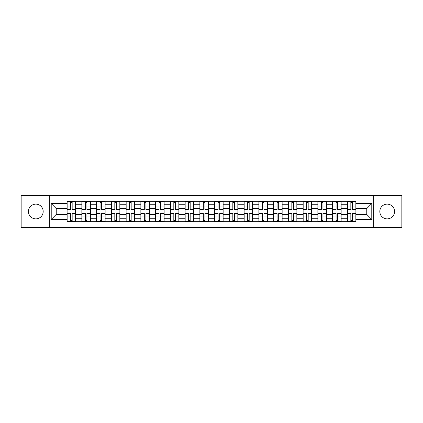 <?xml version="1.0" encoding="UTF-8"?>
<svg xmlns="http://www.w3.org/2000/svg" width="423" height="423" viewBox="0 0 423 423"><rect width="100%" height="100%" fill="white"/><g stroke="black" fill="none" stroke-linecap="round" stroke-linejoin="round"><path stroke-width="0.63" d="M387.193 204.124A7.376 7.376 0 0 0 379.817 211.5A7.376 7.376 0 0 0 387.193 218.876A7.376 7.376 0 0 0 394.569 211.5A7.376 7.376 0 0 0 387.193 204.124M35.807 204.124A7.376 7.376 0 0 0 28.431 211.5A7.376 7.376 0 0 0 35.807 218.876A7.376 7.376 0 0 0 43.183 211.5A7.376 7.376 0 0 0 35.807 204.124M373.673 227.717L401.85 227.717L401.85 195.283L21.15 195.283L21.15 227.717L373.673 227.717L373.673 195.283M81.856 221.668L81.856 204.219L75.617 204.219L75.617 221.668M75.617 204.219L75.617 201.332M81.856 204.219L81.856 201.332M90.369 201.332L90.369 221.668M96.608 221.668L96.608 201.332M105.121 201.332L105.121 221.668M111.36 221.668L111.36 201.332M119.873 201.332L119.873 221.668M126.112 221.668L126.112 201.332M134.625 201.332L134.625 221.668M140.864 221.668L140.864 201.332M149.372 201.332L149.372 221.668M155.616 221.668L155.616 201.332M164.124 201.332L164.124 221.668M170.369 221.668L170.369 201.332M178.876 201.332L178.876 221.668M185.115 221.668L185.115 201.332M193.628 201.332L193.628 221.668M199.868 221.668L199.868 201.332M208.38 201.332L208.38 221.668M214.62 221.668L214.62 201.332M223.133 201.332L223.133 221.668M229.372 221.668L229.372 201.332M237.885 201.332L237.885 221.668M244.124 221.668L244.124 201.332M252.631 201.332L252.631 221.668M258.876 221.668L258.876 201.332M267.384 201.332L267.384 221.668M273.628 221.668L273.628 201.332M282.136 201.332L282.136 221.668M288.375 221.668L288.375 201.332M296.888 201.332L296.888 221.668M303.127 221.668L303.127 201.332M311.64 201.332L311.64 221.668M317.879 221.668L317.879 201.332M326.392 201.332L326.392 221.668M332.631 221.668L332.631 201.332M341.144 201.332L341.144 221.668M347.383 221.668L347.383 201.332M347.383 214.429L341.144 214.429M332.631 214.429L326.392 214.429M317.879 214.429L311.64 214.429M303.127 214.429L296.888 214.429M288.375 214.429L282.136 214.429M273.628 214.429L267.384 214.429M258.876 214.429L252.631 214.429M244.124 214.429L237.885 214.429M229.372 214.429L223.133 214.429M214.62 214.429L208.38 214.429M199.868 214.429L193.628 214.429M185.115 214.429L178.876 214.429M170.369 214.429L164.124 214.429M155.616 214.429L149.372 214.429M140.864 214.429L134.625 214.429M126.112 214.429L119.873 214.429M111.36 214.429L105.121 214.429M96.608 214.429L90.369 214.429M81.856 214.429L75.617 214.429M347.383 208.571L341.144 208.571M332.631 208.571L326.392 208.571M317.879 208.571L311.64 208.571M303.127 208.571L296.888 208.571M288.375 208.571L282.136 208.571M273.628 208.571L267.384 208.571M258.876 208.571L252.631 208.571M244.124 208.571L237.885 208.571M229.372 208.571L223.133 208.571M214.62 208.571L208.38 208.571M199.868 208.571L193.628 208.571M185.115 208.571L178.876 208.571M170.369 208.571L164.124 208.571M155.616 208.571L149.372 208.571M140.864 208.571L134.625 208.571M126.112 208.571L119.873 208.571M111.36 208.571L105.121 208.571M96.608 208.571L90.369 208.571M81.856 208.571L75.617 208.571M56.233 214.429L67.109 214.429L67.109 208.571L56.233 208.571L56.233 214.429L51.22 219.442L51.22 203.558L67.109 203.558L67.109 208.571M355.891 208.571L355.891 214.429L366.767 214.429L366.767 208.571L355.891 208.571L355.891 201.332L67.109 201.332L67.109 203.558M355.891 203.558L371.78 203.558L371.78 219.442L355.891 219.442L355.891 214.429M67.109 214.429L67.109 221.668L355.891 221.668L355.891 219.442M67.109 219.442L51.22 219.442M49.327 227.717L49.327 195.283M72.164 220.246L70.556 220.246M70.556 202.754L72.164 202.754M86.916 220.246L85.309 220.246M85.309 202.754L86.916 202.754M101.668 220.246L100.061 220.246M100.061 202.754L101.668 202.754M116.42 220.246L114.813 220.246M114.813 202.754L116.42 202.754M131.172 220.246L129.565 220.246M129.565 202.754L131.172 202.754M145.924 220.246L144.317 220.246M144.317 202.754L145.924 202.754M160.671 220.246L159.064 220.246M159.064 202.754L160.671 202.754M175.423 220.246L173.816 220.246M173.816 202.754L175.423 202.754M190.176 220.246L188.568 220.246M188.568 202.754L190.176 202.754M204.928 220.246L203.32 220.246M203.32 202.754L204.928 202.754M219.68 220.246L218.072 220.246M218.072 202.754L219.68 202.754M234.432 220.246L232.824 220.246M232.824 202.754L234.432 202.754M249.184 220.246L247.577 220.246M247.577 202.754L249.184 202.754M263.936 220.246L262.329 220.246M262.329 202.754L263.936 202.754M278.683 220.246L277.076 220.246M277.076 202.754L278.683 202.754M293.435 220.246L291.828 220.246M291.828 202.754L293.435 202.754M308.187 220.246L306.58 220.246M306.58 202.754L308.187 202.754M322.939 220.246L321.332 220.246M321.332 202.754L322.939 202.754M337.691 220.246L336.084 220.246M336.084 202.754L337.691 202.754M352.444 220.246L350.836 220.246M350.836 202.754L352.444 202.754M51.22 203.558L56.233 208.571M366.767 214.429L371.78 219.442M366.767 208.571L371.78 203.558M72.164 209.464L72.164 201.427L75.569 201.427L75.569 209.464L72.164 209.464M70.556 202.659L72.164 202.659M72.164 201.427L67.151 201.427L67.151 209.464L70.556 209.464L70.556 201.427L69.187 201.427M70.556 213.536L70.556 221.573L67.151 221.573L67.151 213.536L70.556 213.536M72.164 220.341L70.556 220.341M70.556 221.573L75.569 221.573L75.569 213.536L72.164 213.536L72.164 221.573L73.539 221.573M86.916 209.464L86.916 201.427L90.321 201.427L90.321 209.464L86.916 209.464M85.309 202.659L86.916 202.659M86.916 201.427L81.903 201.427L81.903 209.464L85.309 209.464L85.309 201.427L83.939 201.427M101.668 209.464L101.668 201.427L105.073 201.427L105.073 209.464L101.668 209.464M100.061 202.659L101.668 202.659M101.668 201.427L96.656 201.427L96.656 209.464L100.061 209.464L100.061 201.427L98.691 201.427M85.309 213.536L85.309 221.573L81.903 221.573L81.903 213.536L85.309 213.536M86.916 220.341L85.309 220.341M85.309 221.573L90.321 221.573L90.321 213.536L86.916 213.536L86.916 221.573L88.285 221.573M100.061 213.536L100.061 221.573L96.656 221.573L96.656 213.536L100.061 213.536M101.668 220.341L100.061 220.341M100.061 221.573L105.073 221.573L105.073 213.536L101.668 213.536L101.668 221.573L103.038 221.573M116.42 209.464L116.42 201.427L119.825 201.427L119.825 209.464L116.42 209.464M114.813 202.659L116.42 202.659M116.42 201.427L111.408 201.427L111.408 209.464L114.813 209.464L114.813 201.427L113.443 201.427M131.172 209.464L131.172 201.427L134.577 201.427L134.577 209.464L131.172 209.464M129.565 202.659L131.172 202.659M131.172 201.427L126.16 201.427L126.16 209.464L129.565 209.464L129.565 201.427L128.19 201.427M145.924 209.464L145.924 201.427L149.324 201.427L149.324 209.464L145.924 209.464M144.317 202.659L145.924 202.659M145.924 201.427L140.912 201.427L140.912 209.464L144.317 209.464L144.317 201.427L142.942 201.427M114.813 213.536L114.813 221.573L111.408 221.573L111.408 213.536L114.813 213.536M116.42 220.341L114.813 220.341M114.813 221.573L119.825 221.573L119.825 213.536L116.42 213.536L116.42 221.573L117.79 221.573M129.565 213.536L129.565 221.573L126.16 221.573L126.16 213.536L129.565 213.536M131.172 220.341L129.565 220.341M129.565 221.573L134.577 221.573L134.577 213.536L131.172 213.536L131.172 221.573L132.542 221.573M144.317 213.536L144.317 221.573L140.912 221.573L140.912 213.536L144.317 213.536M145.924 220.341L144.317 220.341M144.317 221.573L149.324 221.573L149.324 213.536L145.924 213.536L145.924 221.573L147.294 221.573M160.671 209.464L160.671 201.427L164.076 201.427L164.076 209.464L160.671 209.464M159.064 202.659L160.671 202.659M160.671 201.427L155.664 201.427L155.664 209.464L159.064 209.464L159.064 201.427L157.694 201.427M159.064 213.536L159.064 221.573L155.664 221.573L155.664 213.536L159.064 213.536M160.671 220.341L159.064 220.341M159.064 221.573L164.076 221.573L164.076 213.536L160.671 213.536L160.671 221.573L162.046 221.573M175.423 209.464L175.423 201.427L178.829 201.427L178.829 209.464L175.423 209.464M173.816 202.659L175.423 202.659M175.423 201.427L170.416 201.427L170.416 209.464L173.816 209.464L173.816 201.427L172.447 201.427M173.816 213.536L173.816 221.573L170.416 221.573L170.416 213.536L173.816 213.536M175.423 220.341L173.816 220.341M173.816 221.573L178.829 221.573L178.829 213.536L175.423 213.536L175.423 221.573L176.798 221.573M190.176 209.464L190.176 201.427L193.581 201.427L193.581 209.464L190.176 209.464M188.568 202.659L190.176 202.659M190.176 201.427L185.163 201.427L185.163 209.464L188.568 209.464L188.568 201.427L187.199 201.427M188.568 213.536L188.568 221.573L185.163 221.573L185.163 213.536L188.568 213.536M190.176 220.341L188.568 220.341M188.568 221.573L193.581 221.573L193.581 213.536L190.176 213.536L190.176 221.573L191.55 221.573M204.928 209.464L204.928 201.427L208.333 201.427L208.333 209.464L204.928 209.464M203.32 202.659L204.928 202.659M204.928 201.427L199.915 201.427L199.915 209.464L203.32 209.464L203.32 201.427L201.951 201.427M203.32 213.536L203.32 221.573L199.915 221.573L199.915 213.536L203.32 213.536M204.928 220.341L203.32 220.341M203.32 221.573L208.333 221.573L208.333 213.536L204.928 213.536L204.928 221.573L206.297 221.573M219.68 209.464L219.68 201.427L223.085 201.427L223.085 209.464L219.68 209.464M218.072 202.659L219.68 202.659M219.68 201.427L214.667 201.427L214.667 209.464L218.072 209.464L218.072 201.427L216.703 201.427M218.072 213.536L218.072 221.573L214.667 221.573L214.667 213.536L218.072 213.536M219.68 220.341L218.072 220.341M218.072 221.573L223.085 221.573L223.085 213.536L219.68 213.536L219.68 221.573L221.049 221.573M234.432 209.464L234.432 201.427L237.837 201.427L237.837 209.464L234.432 209.464M232.824 202.659L234.432 202.659M234.432 201.427L229.419 201.427L229.419 209.464L232.824 209.464L232.824 201.427L231.45 201.427M232.824 213.536L232.824 221.573L229.419 221.573L229.419 213.536L232.824 213.536M234.432 220.341L232.824 220.341M232.824 221.573L237.837 221.573L237.837 213.536L234.432 213.536L234.432 221.573L235.801 221.573M249.184 209.464L249.184 201.427L252.584 201.427L252.584 209.464L249.184 209.464M247.577 202.659L249.184 202.659M249.184 201.427L244.171 201.427L244.171 209.464L247.577 209.464L247.577 201.427L246.202 201.427M247.577 213.536L247.577 221.573L244.171 221.573L244.171 213.536L247.577 213.536M249.184 220.341L247.577 220.341M247.577 221.573L252.584 221.573L252.584 213.536L249.184 213.536L249.184 221.573L250.553 221.573M263.936 209.464L263.936 201.427L267.336 201.427L267.336 209.464L263.936 209.464M262.329 202.659L263.936 202.659M263.936 201.427L258.924 201.427L258.924 209.464L262.329 209.464L262.329 201.427L260.954 201.427M262.329 213.536L262.329 221.573L258.924 221.573L258.924 213.536L262.329 213.536M263.936 220.341L262.329 220.341M262.329 221.573L267.336 221.573L267.336 213.536L263.936 213.536L263.936 221.573L265.306 221.573M278.683 209.464L278.683 201.427L282.088 201.427L282.088 209.464L278.683 209.464M277.076 202.659L278.683 202.659M278.683 201.427L273.676 201.427L273.676 209.464L277.076 209.464L277.076 201.427L275.706 201.427M277.076 213.536L277.076 221.573L273.676 221.573L273.676 213.536L277.076 213.536M278.683 220.341L277.076 220.341M277.076 221.573L282.088 221.573L282.088 213.536L278.683 213.536L278.683 221.573L280.058 221.573M293.435 209.464L293.435 201.427L296.84 201.427L296.84 209.464L293.435 209.464M291.828 202.659L293.435 202.659M293.435 201.427L288.423 201.427L288.423 209.464L291.828 209.464L291.828 201.427L290.458 201.427M291.828 213.536L291.828 221.573L288.423 221.573L288.423 213.536L291.828 213.536M293.435 220.341L291.828 220.341M291.828 221.573L296.84 221.573L296.84 213.536L293.435 213.536L293.435 221.573L294.81 221.573M308.187 209.464L308.187 201.427L311.592 201.427L311.592 209.464L308.187 209.464M306.58 202.659L308.187 202.659M308.187 201.427L303.175 201.427L303.175 209.464L306.58 209.464L306.58 201.427L305.21 201.427M306.58 213.536L306.58 221.573L303.175 221.573L303.175 213.536L306.58 213.536M308.187 220.341L306.58 220.341M306.58 221.573L311.592 221.573L311.592 213.536L308.187 213.536L308.187 221.573L309.557 221.573M322.939 209.464L322.939 201.427L326.345 201.427L326.345 209.464L322.939 209.464M321.332 202.659L322.939 202.659M322.939 201.427L317.927 201.427L317.927 209.464L321.332 209.464L321.332 201.427L319.962 201.427M321.332 213.536L321.332 221.573L317.927 221.573L317.927 213.536L321.332 213.536M322.939 220.341L321.332 220.341M321.332 221.573L326.345 221.573L326.345 213.536L322.939 213.536L322.939 221.573L324.309 221.573M337.691 209.464L337.691 201.427L341.097 201.427L341.097 209.464L337.691 209.464M336.084 202.659L337.691 202.659M337.691 201.427L332.679 201.427L332.679 209.464L336.084 209.464L336.084 201.427L334.715 201.427M336.084 213.536L336.084 221.573L332.679 221.573L332.679 213.536L336.084 213.536M337.691 220.341L336.084 220.341M336.084 221.573L341.097 221.573L341.097 213.536L337.691 213.536L337.691 221.573L339.061 221.573M352.444 209.464L352.444 201.427L355.849 201.427L355.849 209.464L352.444 209.464M350.836 202.659L352.444 202.659M352.444 201.427L347.431 201.427L347.431 209.464L350.836 209.464L350.836 201.427L349.461 201.427M350.836 213.536L350.836 221.573L347.431 221.573L347.431 213.536L350.836 213.536M352.444 220.341L350.836 220.341M350.836 221.573L355.849 221.573L355.849 213.536L352.444 213.536L352.444 221.573L353.813 221.573M332.631 204.219L326.392 204.219M317.879 204.219L311.64 204.219M303.127 204.219L296.888 204.219M288.375 204.219L282.136 204.219M273.628 204.219L267.384 204.219M258.876 204.219L252.631 204.219M244.124 204.219L237.885 204.219M229.372 204.219L223.133 204.219M214.62 204.219L208.38 204.219M199.868 204.219L193.628 204.219M185.115 204.219L178.876 204.219M170.369 204.219L164.124 204.219M155.616 204.219L149.372 204.219M140.864 204.219L134.625 204.219M126.112 204.219L119.873 204.219M111.36 204.219L105.121 204.219M96.608 204.219L90.369 204.219M347.383 204.219L341.144 204.219M332.631 218.781L326.392 218.781M317.879 218.781L311.64 218.781M303.127 218.781L296.888 218.781M288.375 218.781L282.136 218.781M273.628 218.781L267.384 218.781M258.876 218.781L252.631 218.781M244.124 218.781L237.885 218.781M229.372 218.781L223.133 218.781M214.62 218.781L208.38 218.781M199.868 218.781L193.628 218.781M185.115 218.781L178.876 218.781M170.369 218.781L164.124 218.781M155.616 218.781L149.372 218.781M140.864 218.781L134.625 218.781M126.112 218.781L119.873 218.781M111.36 218.781L105.121 218.781M96.608 218.781L90.369 218.781M81.856 218.781L75.617 218.781M347.383 218.781L341.144 218.781M72.164 209.269L75.569 209.269M72.164 206.075L75.569 206.075M67.151 209.269L70.556 209.269M67.151 206.075L70.556 206.075M70.556 213.731L67.151 213.731M70.556 216.925L67.151 216.925M75.569 213.731L72.164 213.731M75.569 216.925L72.164 216.925M86.916 209.269L90.321 209.269M86.916 206.075L90.321 206.075M81.903 209.269L85.309 209.269M81.903 206.075L85.309 206.075M101.668 209.269L105.073 209.269M101.668 206.075L105.073 206.075M96.656 209.269L100.061 209.269M96.656 206.075L100.061 206.075M85.309 213.731L81.903 213.731M85.309 216.925L81.903 216.925M90.321 213.731L86.916 213.731M90.321 216.925L86.916 216.925M100.061 213.731L96.656 213.731M100.061 216.925L96.656 216.925M105.073 213.731L101.668 213.731M105.073 216.925L101.668 216.925M116.42 209.269L119.825 209.269M116.42 206.075L119.825 206.075M111.408 209.269L114.813 209.269M111.408 206.075L114.813 206.075M131.172 209.269L134.577 209.269M131.172 206.075L134.577 206.075M126.16 209.269L129.565 209.269M126.16 206.075L129.565 206.075M145.924 209.269L149.324 209.269M145.924 206.075L149.324 206.075M140.912 209.269L144.317 209.269M140.912 206.075L144.317 206.075M114.813 213.731L111.408 213.731M114.813 216.925L111.408 216.925M119.825 213.731L116.42 213.731M119.825 216.925L116.42 216.925M129.565 213.731L126.16 213.731M129.565 216.925L126.16 216.925M134.577 213.731L131.172 213.731M134.577 216.925L131.172 216.925M144.317 213.731L140.912 213.731M144.317 216.925L140.912 216.925M149.324 213.731L145.924 213.731M149.324 216.925L145.924 216.925M160.671 209.269L164.076 209.269M160.671 206.075L164.076 206.075M155.664 209.269L159.064 209.269M155.664 206.075L159.064 206.075M159.064 213.731L155.664 213.731M159.064 216.925L155.664 216.925M164.076 213.731L160.671 213.731M164.076 216.925L160.671 216.925M175.423 209.269L178.829 209.269M175.423 206.075L178.829 206.075M170.416 209.269L173.816 209.269M170.416 206.075L173.816 206.075M173.816 213.731L170.416 213.731M173.816 216.925L170.416 216.925M178.829 213.731L175.423 213.731M178.829 216.925L175.423 216.925M190.176 209.269L193.581 209.269M190.176 206.075L193.581 206.075M185.163 209.269L188.568 209.269M185.163 206.075L188.568 206.075M188.568 213.731L185.163 213.731M188.568 216.925L185.163 216.925M193.581 213.731L190.176 213.731M193.581 216.925L190.176 216.925M204.928 209.269L208.333 209.269M204.928 206.075L208.333 206.075M199.915 209.269L203.32 209.269M199.915 206.075L203.32 206.075M203.32 213.731L199.915 213.731M203.32 216.925L199.915 216.925M208.333 213.731L204.928 213.731M208.333 216.925L204.928 216.925M219.68 209.269L223.085 209.269M219.68 206.075L223.085 206.075M214.667 209.269L218.072 209.269M214.667 206.075L218.072 206.075M218.072 213.731L214.667 213.731M218.072 216.925L214.667 216.925M223.085 213.731L219.68 213.731M223.085 216.925L219.68 216.925M234.432 209.269L237.837 209.269M234.432 206.075L237.837 206.075M229.419 209.269L232.824 209.269M229.419 206.075L232.824 206.075M232.824 213.731L229.419 213.731M232.824 216.925L229.419 216.925M237.837 213.731L234.432 213.731M237.837 216.925L234.432 216.925M249.184 209.269L252.584 209.269M249.184 206.075L252.584 206.075M244.171 209.269L247.577 209.269M244.171 206.075L247.577 206.075M247.577 213.731L244.171 213.731M247.577 216.925L244.171 216.925M252.584 213.731L249.184 213.731M252.584 216.925L249.184 216.925M263.936 209.269L267.336 209.269M263.936 206.075L267.336 206.075M258.924 209.269L262.329 209.269M258.924 206.075L262.329 206.075M262.329 213.731L258.924 213.731M262.329 216.925L258.924 216.925M267.336 213.731L263.936 213.731M267.336 216.925L263.936 216.925M278.683 209.269L282.088 209.269M278.683 206.075L282.088 206.075M273.676 209.269L277.076 209.269M273.676 206.075L277.076 206.075M277.076 213.731L273.676 213.731M277.076 216.925L273.676 216.925M282.088 213.731L278.683 213.731M282.088 216.925L278.683 216.925M293.435 209.269L296.84 209.269M293.435 206.075L296.84 206.075M288.423 209.269L291.828 209.269M288.423 206.075L291.828 206.075M291.828 213.731L288.423 213.731M291.828 216.925L288.423 216.925M296.84 213.731L293.435 213.731M296.84 216.925L293.435 216.925M308.187 209.269L311.592 209.269M308.187 206.075L311.592 206.075M303.175 209.269L306.58 209.269M303.175 206.075L306.58 206.075M306.58 213.731L303.175 213.731M306.58 216.925L303.175 216.925M311.592 213.731L308.187 213.731M311.592 216.925L308.187 216.925M322.939 209.269L326.345 209.269M322.939 206.075L326.345 206.075M317.927 209.269L321.332 209.269M317.927 206.075L321.332 206.075M321.332 213.731L317.927 213.731M321.332 216.925L317.927 216.925M326.345 213.731L322.939 213.731M326.345 216.925L322.939 216.925M337.691 209.269L341.097 209.269M337.691 206.075L341.097 206.075M332.679 209.269L336.084 209.269M332.679 206.075L336.084 206.075M336.084 213.731L332.679 213.731M336.084 216.925L332.679 216.925M341.097 213.731L337.691 213.731M341.097 216.925L337.691 216.925M352.444 209.269L355.849 209.269M352.444 206.075L355.849 206.075M347.431 209.269L350.836 209.269M347.431 206.075L350.836 206.075M350.836 213.731L347.431 213.731M350.836 216.925L347.431 216.925M355.849 213.731L352.444 213.731M355.849 216.925L352.444 216.925"/></g></svg>
